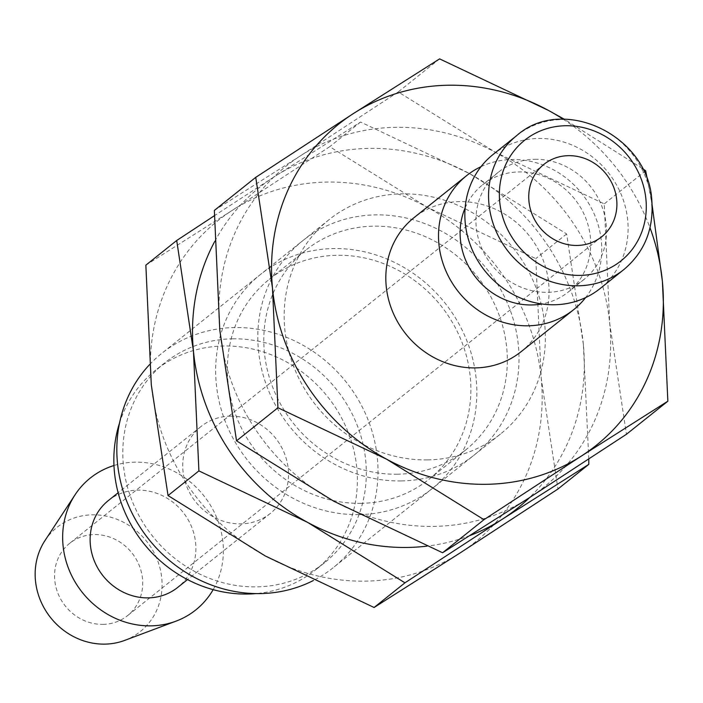 <?xml version="1.0" encoding="UTF-8"?>
<svg xmlns="http://www.w3.org/2000/svg" width="703" height="703" viewBox="0 0 703 703"><rect width="100%" height="100%" fill="white"/><g stroke="black" fill="none" stroke-linecap="round" stroke-linejoin="round"><path stroke-width="0.53" stroke-dasharray="3.52 2.64" d="M481.001 166.673A85.775 78.868 -128.6 0 1 512.127 159.519A85.775 78.868 -128.6 0 1 591.188 207.789A85.775 78.868 -128.6 0 1 585.608 297.597M520.985 351.772A85.775 78.868 51.4 0 0 542.408 258.212A85.775 78.868 51.4 0 0 459.437 201.62A85.775 78.868 51.4 0 0 413.9 217.754M465.14 207.903A68.622 63.094 -128.6 0 1 482.566 184.845A68.622 63.094 -128.6 0 1 518.999 171.936A68.622 63.094 -128.6 0 1 585.371 217.209A68.622 63.094 -128.6 0 1 568.235 292.053A68.622 63.094 -128.6 0 1 541.899 303.968M534.807 159.309A68.622 63.094 -128.6 0 1 601.179 204.573A68.622 63.094 -128.6 0 1 584.044 279.425A68.622 63.094 -128.6 0 1 547.611 292.334A68.622 63.094 -128.6 0 1 481.239 247.061A68.622 63.094 -128.6 0 1 498.374 172.217A68.622 63.094 -128.6 0 1 534.807 159.309M492.935 154.598A85.775 78.868 -128.6 0 1 538.472 138.473A85.775 78.868 -128.6 0 1 621.443 195.056A85.775 78.868 -128.6 0 1 600.019 288.617M214.353 210.434L300.638 155.706L398.214 91.952L495.597 152.428L604.272 203.87L609.712 323.582A205.856 189.274 -128.6 0 1 528.876 498.023A205.856 189.274 -128.6 0 1 433.971 526.398A205.856 189.274 -128.6 0 1 333.916 501.301A205.856 189.274 -128.6 0 1 219.793 330.146A205.856 189.274 -128.6 0 1 300.638 155.706A205.856 189.274 -128.6 0 1 395.543 127.331A205.856 189.274 -128.6 0 1 495.597 152.428A205.856 189.274 -128.6 0 1 609.712 323.582L626.452 434.269M113.974 465.518A84.439 77.638 -128.6 0 1 135.125 462.161A84.439 77.638 -128.6 0 1 210.241 504.912A84.439 77.638 -128.6 0 1 213.158 589.65M44.983 540.563A66.697 61.328 -128.6 0 1 92.401 514.824A66.697 61.328 -128.6 0 1 159.941 567.936A66.697 61.328 -128.6 0 1 124.747 640.38M230.426 416.141A55.581 51.108 -128.6 0 1 284.188 452.802A55.581 51.108 -128.6 0 1 270.312 513.436A55.581 51.108 -128.6 0 1 240.804 523.884A55.581 51.108 -128.6 0 1 187.033 487.214A55.581 51.108 -128.6 0 1 200.917 426.589A55.581 51.108 -128.6 0 1 230.426 416.141M108.315 500.589A55.581 51.108 -128.6 0 1 137.823 490.14A55.581 51.108 -128.6 0 1 191.585 526.802A55.581 51.108 -128.6 0 1 177.701 587.427M232.631 338.828A127.955 117.647 -128.6 0 1 356.395 423.241A127.955 117.647 -128.6 0 1 324.443 562.813A127.955 117.647 -128.6 0 1 256.516 586.873A127.955 117.647 -128.6 0 1 132.744 502.469A127.955 117.647 -128.6 0 1 164.695 362.897A127.955 117.647 -128.6 0 1 232.631 338.828M119.545 422.96A127.955 117.647 -128.6 0 1 155.741 370.05A127.955 117.647 -128.6 0 1 223.668 345.99A127.955 117.647 -128.6 0 1 347.44 430.403A127.955 117.647 -128.6 0 1 315.489 569.966A127.955 117.647 -128.6 0 1 255.901 593.596M149.546 364.637A137.234 126.189 -128.6 0 1 161.752 353.363A137.234 126.189 -128.6 0 1 234.617 327.554A137.234 126.189 -128.6 0 1 367.361 418.092A137.234 126.189 -128.6 0 1 333.09 567.787A137.234 126.189 -128.6 0 1 313.45 580.467M427.565 459.885A137.234 126.189 51.4 0 0 500.422 434.076A137.234 126.189 51.4 0 0 534.702 284.381A137.234 126.189 51.4 0 0 401.949 193.843A137.234 126.189 51.4 0 0 329.083 219.652A137.234 126.189 51.4 0 0 294.812 369.347A137.234 126.189 51.4 0 0 427.565 459.885M102.946 624.369A46.319 42.584 51.4 0 0 127.533 615.661A46.319 42.584 51.4 0 0 139.106 565.142A46.319 42.584 51.4 0 0 94.299 534.579A46.319 42.584 51.4 0 0 69.711 543.296A46.319 42.584 51.4 0 0 58.138 593.815A46.319 42.584 51.4 0 0 102.946 624.369M563.261 119.255A205.856 189.274 -128.6 0 1 650.011 227.825M652.164 205.381L647.762 181.383M642.366 168.509L564.351 119.255M439.612 58.876L398.214 91.952M645.662 170.794L604.272 203.87M397.503 474.217A127.955 117.647 -128.6 0 1 273.731 389.805A127.955 117.647 -128.6 0 1 305.682 250.233A127.955 117.647 -128.6 0 1 373.618 226.173A127.955 117.647 -128.6 0 1 497.39 310.585A127.955 117.647 -128.6 0 1 465.43 450.157A127.955 117.647 -128.6 0 1 397.503 474.217M401.22 480.94A137.234 126.189 -128.6 0 1 258.44 350.103A137.234 126.189 -128.6 0 1 375.604 214.89A137.234 126.189 -128.6 0 1 518.383 345.727A137.234 126.189 -128.6 0 1 401.22 480.94M361.052 503.339A127.955 117.647 -128.6 0 1 237.28 418.926A127.955 117.647 -128.6 0 1 269.24 279.363A127.955 117.647 -128.6 0 1 337.168 255.294A127.955 117.647 -128.6 0 1 460.94 339.707A127.955 117.647 -128.6 0 1 428.988 479.279A127.955 117.647 -128.6 0 1 361.052 503.339M359.066 514.622A137.234 126.189 -128.6 0 1 216.287 383.785A137.234 126.189 -128.6 0 1 333.45 248.572A137.234 126.189 -128.6 0 1 476.23 379.409A137.234 126.189 -128.6 0 1 359.066 514.622M145.855 265.163L232.139 210.434L329.725 146.681L427.099 207.157L535.774 258.607L541.222 378.319A205.856 189.274 -128.6 0 1 460.377 552.76A205.856 189.274 -128.6 0 1 365.472 581.126A205.856 189.274 -128.6 0 1 265.418 556.038A205.856 189.274 -128.6 0 1 151.303 384.875A205.856 189.274 -128.6 0 1 232.139 210.434A205.856 189.274 -128.6 0 1 327.044 182.068A205.856 189.274 -128.6 0 1 427.099 207.157A205.856 189.274 -128.6 0 1 541.222 378.319L557.962 489.007M214.758 241.401A205.856 189.274 -128.6 0 1 274.293 176.752A205.856 189.274 -128.6 0 1 369.198 148.386A205.856 189.274 -128.6 0 1 469.252 173.474L360.577 122.032L274.293 176.752L214.38 215.716M470.105 535.484A205.856 189.274 -128.6 0 1 426.985 546.126M588.789 459.059L583.376 344.637A205.856 189.274 -128.6 0 1 529.57 497.575M583.376 344.637L566.636 233.95L469.252 173.474A205.856 189.274 -128.6 0 1 583.376 344.637M360.577 122.032L329.725 146.681M566.636 233.95L535.774 258.607M516.643 135.653A85.775 78.868 -128.6 0 1 562.18 119.528A85.775 78.868 -128.6 0 1 651.417 201.295A85.775 78.868 -128.6 0 1 623.728 269.671M584.044 279.425L568.235 292.053M270.312 513.436L187.525 579.58M324.443 562.813L315.489 569.966M500.422 434.076L333.09 567.787M601.733 236.744L127.533 615.661M543.911 164.37L69.711 543.296M329.083 219.652L161.752 353.363M164.695 362.897L155.741 370.05M200.917 426.589L118.13 492.741M498.374 172.217L482.566 184.845M305.682 250.233L269.24 279.363M465.43 450.157L428.988 479.279"/><path stroke-width="1.05" d="M585.608 297.597A85.775 78.868 -128.6 0 1 573.674 309.671A85.775 78.868 -128.6 0 1 528.138 325.797A85.775 78.868 -128.6 0 1 445.166 269.214A85.775 78.868 -128.6 0 1 466.59 175.653A85.775 78.868 -128.6 0 1 481.001 166.673M466.59 175.653L413.9 217.754A85.775 78.868 51.4 0 0 392.476 311.315A85.775 78.868 51.4 0 0 475.448 367.897A85.775 78.868 51.4 0 0 520.985 351.772L573.674 309.671M541.899 303.968A68.622 63.094 -128.6 0 1 531.802 304.961A68.622 63.094 -128.6 0 1 465.14 207.903M600.019 288.617A85.775 78.868 -128.6 0 1 554.482 304.751A85.775 78.868 -128.6 0 1 471.511 248.159A85.775 78.868 -128.6 0 1 492.935 154.598L516.643 135.653A85.775 78.868 -128.6 0 0 488.954 204.028A85.775 78.868 -128.6 0 0 578.191 285.805A85.775 78.868 -128.6 0 0 623.728 269.671L600.019 288.617M650.011 227.825A205.856 189.274 -128.6 0 1 662.402 281.481A205.856 189.274 -128.6 0 1 581.566 455.922A205.856 189.274 -128.6 0 1 486.661 484.297A205.856 189.274 -128.6 0 1 386.606 459.2L483.98 519.675L581.566 455.922L667.85 401.193L626.452 434.269L528.876 498.023L442.591 552.751L333.916 501.301L236.533 440.834L219.793 330.146L214.353 210.434L255.743 177.349L272.483 288.037A205.856 189.274 -128.6 0 1 353.328 113.605A205.856 189.274 -128.6 0 1 448.233 85.23A205.856 189.274 -128.6 0 1 548.287 110.327L439.612 58.876L353.328 113.605L255.743 177.349M213.158 589.65A84.439 77.638 -128.6 0 1 176.084 621.118A84.439 77.638 -128.6 0 1 150.89 625.855A84.439 77.638 -128.6 0 1 74.606 581.135A84.439 77.638 -128.6 0 1 75.098 494.736A84.439 77.638 -128.6 0 1 113.974 465.518M176.084 621.118L124.747 640.38A66.697 61.328 -128.6 0 1 104.844 644.124A66.697 61.328 -128.6 0 1 44.588 608.798A66.697 61.328 -128.6 0 1 44.983 540.563L75.098 494.736M187.525 579.58L177.701 587.427A55.581 51.108 -128.6 0 1 148.192 597.884A55.581 51.108 -128.6 0 1 94.43 561.214A55.581 51.108 -128.6 0 1 108.315 500.589L118.13 492.741M255.901 593.596A127.955 117.647 -128.6 0 1 247.553 594.035A127.955 117.647 -128.6 0 1 119.545 422.96M313.45 580.467A137.234 126.189 -128.6 0 1 260.233 593.596A137.234 126.189 -128.6 0 1 131.136 511.266A137.234 126.189 -128.6 0 1 149.546 364.637M568.499 155.662A46.319 42.584 -128.6 0 1 613.306 186.216A46.319 42.584 -128.6 0 1 601.733 236.744A46.319 42.584 -128.6 0 1 577.145 245.452A46.319 42.584 -128.6 0 1 532.338 214.898A46.319 42.584 -128.6 0 1 543.911 164.37A46.319 42.584 -128.6 0 1 568.499 155.662M386.606 459.2A205.856 189.274 -128.6 0 1 272.483 288.037L277.931 407.758L386.606 459.2M564.351 119.255L548.287 110.327A205.856 189.274 -128.6 0 1 563.261 119.255M667.85 401.193L662.402 281.481L652.164 205.381M647.762 181.383L645.662 170.794L642.366 168.509M277.931 407.758L236.533 440.834M483.98 519.675L442.591 552.751M426.985 546.126A205.856 189.274 -128.6 0 1 407.626 547.444A205.856 189.274 -128.6 0 1 307.571 522.355A205.856 189.274 -128.6 0 1 193.448 351.192L198.896 470.905L307.571 522.355L404.946 582.831L502.531 519.078L588.815 464.349L557.962 489.007L460.377 552.76L374.093 607.489L265.418 556.038L168.035 495.562L151.303 384.875L145.855 265.163L176.708 240.505L193.448 351.192A205.856 189.274 -128.6 0 1 214.758 241.401M529.57 497.575A205.856 189.274 -128.6 0 1 502.531 519.078A205.856 189.274 -128.6 0 1 470.105 535.484M214.38 215.716L176.708 240.505M588.815 464.349L588.789 459.059M198.896 470.905L168.035 495.562M404.946 582.831L374.093 607.489M499.71 201.787A77.198 70.977 -128.6 0 1 565.616 125.732A77.198 70.977 -128.6 0 1 645.934 199.327A77.198 70.977 -128.6 0 1 580.028 275.383A77.198 70.977 -128.6 0 1 499.71 201.787M623.728 269.671C644.484 252.149 653.852 229.125 651.839 200.61C648.693 135.556 562.822 94.457 516.643 135.653"/></g></svg>
